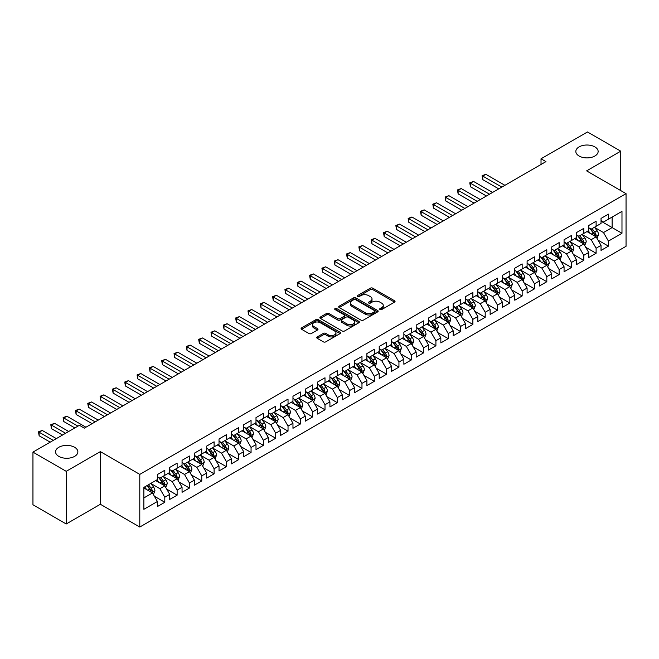 <?xml version="1.0" encoding="UTF-8"?>
<svg xmlns="http://www.w3.org/2000/svg" width="659" height="659" viewBox="0 0 659 659"><rect width="100%" height="100%" fill="white"/><g stroke="black" fill="none" stroke-linecap="round" stroke-linejoin="round"><path stroke-width="0.99" d="M379.996 309.565A1.194 0.692 0 0 0 381.693 309.565L394.543 302.143A1.713 0.988 0 0 0 395.046 301.443A1.713 0.988 0 0 0 394.543 300.751L372.772 288.181A1.713 0.988 0 0 0 370.35 288.181L357.499 295.594A1.194 0.692 0 0 0 357.145 296.089A1.194 0.692 0 0 0 357.499 296.575A1.194 0.692 0 0 0 359.196 296.575L360.852 295.611A5.478 3.163 0 0 1 368.595 295.611L370.407 296.665A5.478 3.163 0 0 1 372.014 298.898A5.478 3.163 0 0 1 370.407 301.13L368.752 302.094A1.194 0.692 0 0 0 368.397 302.58A1.194 0.692 0 0 0 368.752 303.066A1.194 0.692 0 0 0 370.44 303.066L372.104 302.11A5.478 3.163 0 0 1 379.848 302.11L381.66 303.156A5.478 3.163 0 0 1 383.266 305.389A5.478 3.163 0 0 1 381.66 307.629L379.996 308.585A1.194 0.692 0 0 0 379.65 309.079A1.194 0.692 0 0 0 379.996 309.565L379.996 308.585M74.599 447.28A11.154 6.442 0 0 0 62.448 445.888A11.154 6.442 0 0 0 55.562 451.835A11.154 6.442 0 0 0 58.824 456.39A11.154 6.442 0 0 0 70.983 457.783A11.154 6.442 0 0 0 77.869 451.835A11.154 6.442 0 0 0 74.599 447.28M594.871 146.908A11.154 6.442 0 0 0 582.721 145.507A11.154 6.442 0 0 0 575.834 151.455A11.154 6.442 0 0 0 579.096 156.01A11.154 6.442 0 0 0 591.255 157.41A11.154 6.442 0 0 0 598.141 151.455A11.154 6.442 0 0 0 594.871 146.908M317.251 336.922A1.713 0.988 0 0 0 316.748 337.622A1.713 0.988 0 0 0 317.251 338.314L323.355 341.848A1.713 0.988 0 0 0 325.777 341.848L340.052 333.602A1.713 0.988 0 0 0 340.555 332.902A1.713 0.988 0 0 0 340.052 332.21L318.281 319.64A1.713 0.988 0 0 0 315.859 319.64L301.583 327.877A1.713 0.988 0 0 0 301.089 328.577A1.713 0.988 0 0 0 301.583 329.278L308.964 333.536A1.713 0.988 0 0 0 311.386 333.536L317.49 330.011A1.713 0.988 0 0 0 317.992 329.311A1.713 0.988 0 0 0 317.49 328.61L313.832 326.502A4.572 2.644 0 0 1 312.49 324.632A4.572 2.644 0 0 1 315.315 322.193A4.572 2.644 0 0 1 320.307 322.762L334.64 331.04A4.572 2.644 0 0 1 335.975 332.902A4.572 2.644 0 0 1 333.157 335.349A4.572 2.644 0 0 1 328.166 334.772L325.777 333.396A1.713 0.988 0 0 0 323.355 333.396L317.251 336.922L317.251 338.314L323.355 334.821L323.355 333.396M66.221 471.325L66.221 523.979L100.357 504.267L100.357 451.621L66.221 471.325L32.95 452.115L79.41 425.294L84.336 428.144L545.949 161.628L541.023 158.786L541.023 164.478M100.357 451.621L139.79 474.389L626.05 193.647L626.05 246.293L139.79 527.035L139.79 474.389M620.753 190.591L620.753 151.175L586.617 170.879L626.05 193.647M620.753 151.175L587.482 131.965L541.023 158.786M360.975 320.126A1.713 0.988 0 0 0 363.397 320.126L377.665 311.888A1.713 0.988 0 0 0 378.167 311.188A1.713 0.988 0 0 0 377.665 310.488L355.893 297.917A1.713 0.988 0 0 0 353.479 297.917L339.204 306.163A1.713 0.988 0 0 0 338.701 306.855A1.713 0.988 0 0 0 339.204 307.555L360.975 320.126M335.513 309.821A1.194 0.692 0 0 1 336.724 309.994L336.724 308.569L358.858 321.345A1.713 0.988 0 0 1 359.361 322.045A1.713 0.988 0 0 1 358.858 322.745L344.583 330.983A1.713 0.988 0 0 1 342.169 330.983L320.398 318.412L326.502 314.911L326.502 313.495L320.398 317.02A1.713 0.988 0 0 0 319.895 317.72A1.713 0.988 0 0 0 320.398 318.412L320.398 317.02M326.502 314.911A1.713 0.988 0 0 1 328.923 314.911L328.923 313.495A1.713 0.988 0 0 0 326.502 313.495M328.923 313.495L337.754 318.594A1.713 0.988 0 0 0 340.168 318.594L344.22 316.254A1.713 0.988 0 0 0 344.723 315.554A1.713 0.988 0 0 0 344.22 314.854L335.027 309.549A1.194 0.692 0 0 1 334.681 309.055A1.194 0.692 0 0 1 335.423 308.42A1.194 0.692 0 0 1 336.724 308.569M601.033 221.185L612.129 227.586L612.129 217.058L621.981 211.366L608.43 219.192L608.43 214.134L601.033 218.409L601.033 223.459L596.107 226.301L596.107 221.251L588.709 225.518L588.709 230.576L583.783 233.418L583.783 228.368L576.386 232.635L576.386 237.685L571.46 240.535L571.46 235.477L564.063 239.752L564.063 244.802L559.137 247.644L559.137 242.594L551.74 246.861L551.74 251.919L546.813 254.761L546.813 249.712L539.416 253.979L539.416 259.028L534.49 261.878L534.49 256.829L527.101 261.096L527.101 266.145L522.167 268.987L522.167 263.938L514.778 268.205L514.778 273.263L509.844 276.105L509.844 271.055L502.455 275.322L502.455 280.372L497.52 283.222L497.52 278.172L490.131 282.439L490.131 287.489L485.197 290.331L485.197 285.281L477.808 289.548L477.808 294.606L472.874 297.448L472.874 292.398L465.485 296.665L465.485 301.715L460.55 304.565L460.55 299.516L453.161 303.783L453.161 308.832L448.227 311.674L448.227 306.624L440.838 310.891L440.838 315.949L435.912 318.791L435.912 313.742L428.515 318.009L428.515 323.058L423.589 325.908L423.589 320.859L416.191 325.126L416.191 330.175L411.265 333.026L411.265 327.968L403.868 332.235L403.868 337.293L398.942 340.135L398.942 335.085L391.545 339.352L391.545 344.402L386.619 347.252L386.619 342.202L379.222 346.469L379.222 351.519L374.296 354.369L374.296 349.311L366.898 353.586L366.898 358.636L361.972 361.478L361.972 356.428L354.575 360.695L354.575 365.745L349.649 368.595L349.649 363.546L342.252 367.813L342.252 372.862L337.326 375.712L337.326 370.655L329.928 374.93L329.928 379.979L325.002 382.821L325.002 377.772L317.605 382.039L317.605 387.088L312.679 389.939L312.679 384.889L305.282 389.156L305.282 394.206L300.356 397.056L300.356 391.998L292.967 396.273L292.967 401.323L288.032 404.165L288.032 399.115L280.643 403.382L280.643 408.432L275.709 411.282L275.709 406.232L268.32 410.499L268.32 415.549L263.386 418.399L263.386 413.341L255.997 417.617L255.997 422.666L251.063 425.508L251.063 420.458L243.673 424.726L243.673 429.783L238.739 432.625L238.739 427.576L231.35 431.843L231.35 436.892L226.416 439.742L226.416 434.685L219.027 438.96L219.027 444.009L214.093 446.851L214.093 441.802L206.704 446.069L206.704 451.127L201.769 453.969L201.769 448.919L194.38 453.186L194.38 458.236L189.454 461.086L189.454 456.028L182.057 460.303L182.057 465.353L177.131 468.195L177.131 463.145L169.734 467.412L169.734 472.47L164.808 475.312L164.808 470.262L157.41 474.529L157.41 479.579L143.86 487.405L143.86 509.316L157.41 501.491L152.484 492.957L143.86 487.973M621.981 211.366L621.981 233.278L608.43 241.103L603.496 232.561L594.566 227.404M598.018 240.14L608.43 246.153L608.43 241.103M608.43 246.153L601.033 250.42L601.033 245.37L596.107 248.212L591.172 239.678L582.243 234.522M585.694 247.257L596.107 253.27L596.107 248.212M596.107 253.27L588.709 257.537L588.709 252.488L583.783 255.33L578.857 246.796L569.92 241.639M573.371 254.374L583.783 260.379L583.783 255.33M583.783 260.379L576.386 264.654L576.386 259.597L571.46 262.447L566.534 253.904L557.596 248.748M561.048 261.483L571.46 267.496L571.46 262.447M571.46 267.496L564.063 271.763L564.063 266.714L559.137 269.564L554.211 261.022L545.273 255.865M548.725 268.6L559.137 274.614L559.137 269.564M559.137 274.614L551.74 278.881L551.74 273.831L546.813 276.673L541.887 268.139L532.95 262.982M536.401 275.717L546.813 281.722L546.813 276.673M546.813 281.722L539.416 285.998L539.416 280.94L534.49 283.79L529.564 275.248L520.626 270.091M524.078 282.826L534.49 288.84L534.49 283.79M534.49 288.84L527.101 293.107L527.101 288.057L522.167 290.907L517.241 282.365L508.303 277.208M511.755 289.944L522.167 295.957L522.167 290.907M522.167 295.957L514.778 300.224L514.778 295.174L509.844 298.016L504.918 289.482L495.98 284.326M499.431 297.061L509.844 303.066L509.844 298.016M509.844 303.066L502.455 307.341L502.455 302.283L497.52 305.133L492.594 296.591L483.657 291.435M487.108 304.17L497.52 310.183L497.52 305.133M497.52 310.183L490.131 314.45L490.131 309.401L485.197 312.251L480.271 303.708L471.333 298.552M474.785 311.287L485.197 317.3L485.197 312.251M485.197 317.3L477.808 321.567L477.808 316.518L472.874 319.36L467.948 310.826L459.01 305.669M462.461 318.404L472.874 324.409L472.874 319.36M472.874 324.409L465.485 328.684L465.485 323.627L460.55 326.477L455.624 317.943L446.687 312.778M450.138 325.513L460.55 331.526L460.55 326.477M460.55 331.526L453.161 335.793L453.161 330.744L448.227 333.594L443.301 325.052L434.372 319.895M437.815 332.63L448.227 338.644L448.227 333.594M448.227 338.644L440.838 342.911L440.838 337.861L435.912 340.703L430.978 332.169L422.048 327.012M425.492 339.747L435.912 345.761L435.912 340.703M435.912 345.761L428.515 350.028L428.515 344.978L423.589 347.82L418.654 339.286L409.725 334.121M413.177 346.856L423.589 352.87L423.589 347.82M423.589 352.87L416.191 357.137L416.191 352.087L411.265 354.937L406.331 346.395L397.402 341.238M400.853 353.974L411.265 359.987L411.265 354.937M411.265 359.987L403.868 364.254L403.868 359.204L398.942 362.046L394.008 353.512L385.078 348.356M388.53 361.091L398.942 367.104L398.942 362.046M398.942 367.104L391.545 371.371L391.545 366.322L386.619 369.164L381.685 360.63L372.755 355.465M376.207 368.2L386.619 374.213L386.619 369.164M386.619 374.213L379.222 378.48L379.222 373.431L374.296 376.281L369.361 367.738L360.432 362.582M363.883 375.317L374.296 381.33L374.296 376.281M374.296 381.33L366.898 385.597L366.898 380.548L361.972 383.39L357.038 374.856L348.109 369.699M351.56 382.434L361.972 388.448L361.972 383.39M361.972 388.448L354.575 392.715L354.575 387.665L349.649 390.507L344.715 381.973L335.785 376.808M339.237 389.543L349.649 395.557L349.649 390.507M349.649 395.557L342.252 399.824L342.252 394.774L337.326 397.624L332.4 389.082L323.462 383.925M326.913 396.66L337.326 402.674L337.326 397.624M337.326 402.674L329.928 406.941L329.928 401.891L325.002 404.733L320.076 396.199L311.139 391.042M314.59 403.778L325.002 409.791L325.002 404.733M325.002 409.791L317.605 414.058L317.605 409.008L312.679 411.85L307.753 403.316L298.815 398.151M302.267 410.895L312.679 416.9L312.679 411.85M312.679 416.9L305.282 421.175L305.282 416.117L300.356 418.967L295.43 410.425L286.492 405.269M289.944 418.004L300.356 424.017L300.356 418.967M300.356 424.017L292.967 428.284L292.967 423.235L288.032 426.076L283.106 417.542L274.169 412.386M277.62 425.121L288.032 431.134L288.032 426.076M288.032 431.134L280.643 435.401L280.643 430.352L275.709 433.194L270.783 424.66L261.845 419.503M265.297 432.238L275.709 438.243L275.709 433.194M275.709 438.243L268.32 442.519L268.32 437.461L263.386 440.311L258.46 431.769L249.522 426.612M252.974 439.347L263.386 445.36L263.386 440.311M263.386 445.36L255.997 449.627L255.997 444.578L251.063 447.42L246.137 438.886L237.199 433.729M240.65 446.464L251.063 452.478L251.063 447.42M251.063 452.478L243.673 456.745L243.673 451.695L238.739 454.537L233.813 446.003L224.876 440.846M228.327 453.581L238.739 459.587L238.739 454.537M238.739 459.587L231.35 463.862L231.35 458.804L226.416 461.654L221.49 453.112L212.552 447.955M216.004 460.69L226.416 466.704L226.416 461.654M226.416 466.704L219.027 470.971L219.027 465.921L214.093 468.771L209.167 460.229L200.229 455.072M203.68 467.808L214.093 473.821L214.093 468.771M214.093 473.821L206.704 478.088L206.704 473.038L201.769 475.88L196.843 467.346L187.914 462.19M191.357 474.925L201.769 480.93L201.769 475.88M201.769 480.93L194.38 485.205L194.38 480.147L189.454 482.998L184.52 474.455L175.591 469.299M179.034 482.034L189.454 488.047L189.454 482.998M189.454 488.047L182.057 492.314L182.057 487.265L177.131 490.115L172.197 481.572L163.267 476.416M166.719 489.151L177.131 495.164L177.131 490.115M177.131 495.164L169.734 499.431L169.734 494.382L164.808 497.224L159.873 488.69L150.944 483.533M154.395 496.268L164.808 502.273L164.808 497.224M164.808 502.273L157.41 506.549L157.41 501.491M157.41 476.737L159.873 478.162L164.808 475.312M143.86 497.94L152.484 492.957M169.734 469.62L172.197 471.045L177.131 468.195M159.873 488.69L164.808 485.84L155.689 480.576M169.734 494.382L164.808 485.84M182.057 462.503L184.52 463.928L189.454 461.086M172.197 481.572L177.131 478.731L168.012 473.467M182.057 487.265L177.131 478.731M194.38 455.394L196.843 456.819L201.769 453.969M184.52 474.455L189.454 471.613L180.335 466.35M194.38 480.147L189.454 471.613M206.704 448.277L209.167 449.702L214.093 446.851M196.843 467.346L201.769 464.496L192.65 459.232M206.704 473.038L201.769 464.496M219.027 441.159L221.49 442.584L226.416 439.742M209.167 460.229L214.093 457.387L204.974 452.115M219.027 465.921L214.093 457.387M231.35 434.05L233.813 435.467L238.739 432.625M221.49 453.112L226.416 450.27L217.297 445.006M231.35 458.804L226.416 450.27M243.673 426.933L246.137 428.358L251.063 425.508M233.813 446.003L238.739 443.153L229.62 437.889M243.673 451.695L238.739 443.153M255.997 419.816L258.46 421.241L263.386 418.399M246.137 438.886L251.063 436.044L241.944 430.772M255.997 444.578L251.063 436.044M268.32 412.707L270.783 414.124L275.709 411.282M258.46 431.769L263.386 428.927L254.267 423.663M268.32 437.461L263.386 428.927M280.643 405.59L283.106 407.015L288.032 404.165M270.783 424.66L275.709 421.809L266.59 416.546M280.643 430.352L275.709 421.809M292.967 398.473L295.43 399.898L300.356 397.056M283.106 417.542L288.032 414.7L278.914 409.428M292.967 423.235L288.032 414.7M305.282 391.364L307.753 392.78L312.679 389.939M295.43 410.425L300.356 407.583L291.237 402.319M305.282 416.117L300.356 407.583M317.605 384.246L320.076 385.672L325.002 382.821M307.753 403.316L312.679 400.466L303.56 395.202M317.605 409.008L312.679 400.466M329.928 377.129L332.4 378.554L337.326 375.712M320.076 396.199L325.002 393.357L315.883 388.085M329.928 401.891L325.002 393.357M342.252 370.02L344.715 371.437L349.649 368.595M332.4 389.082L337.326 386.24L328.207 380.976M342.252 394.774L337.326 386.24M354.575 362.903L357.038 364.328L361.972 361.478M344.715 381.973L349.649 379.123L340.53 373.859M354.575 387.665L349.649 379.123M366.898 355.786L369.361 357.211L374.296 354.369M357.038 374.856L361.972 372.005L352.853 366.742M366.898 380.548L361.972 372.005M379.222 348.677L381.685 350.094L386.619 347.252M369.361 367.738L374.296 364.897L365.177 359.633M379.222 373.431L374.296 364.897M391.545 341.56L394.008 342.985L398.942 340.135M381.685 360.63L386.619 357.779L377.5 352.516M391.545 366.322L386.619 357.779M403.868 334.442L406.331 335.868L411.265 333.026M394.008 353.512L398.942 350.662L389.823 345.398M403.868 359.204L398.942 350.662M416.191 327.334L418.654 328.75L423.589 325.908M406.331 346.395L411.265 343.553L402.147 338.289M416.191 352.087L411.265 343.553M428.515 320.216L430.978 321.641L435.912 318.791M418.654 339.286L423.589 336.436L414.47 331.172M428.515 344.978L423.589 336.436M440.838 313.099L443.301 314.524L448.227 311.674M430.978 332.169L435.912 329.319L426.785 324.055M440.838 337.861L435.912 329.319M453.161 305.99L455.624 307.407L460.55 304.565M443.301 325.052L448.227 322.21L439.108 316.946M453.161 330.744L448.227 322.21M465.485 298.873L467.948 300.298L472.874 297.448M455.624 317.943L460.55 315.093L451.431 309.829M465.485 323.627L460.55 315.093M477.808 291.756L480.271 293.181L485.197 290.331M467.948 310.826L472.874 307.975L463.755 302.712M477.808 316.518L472.874 307.975M490.131 284.647L492.594 286.064L497.52 283.222M480.271 303.708L485.197 300.866L476.078 295.603M490.131 309.401L485.197 300.866M502.455 277.53L504.918 278.955L509.844 276.105M492.594 296.591L497.52 293.749L488.401 288.485M502.455 302.283L497.52 293.749M514.778 270.412L517.241 271.837L522.167 268.987M504.918 289.482L509.844 286.632L500.725 281.368M514.778 295.174L509.844 286.632M527.101 263.295L529.564 264.72L534.49 261.878M517.241 282.365L522.167 279.523L513.048 274.259M527.101 288.057L522.167 279.523M539.416 256.186L541.887 257.611L546.813 254.761M529.564 275.248L534.49 272.406L525.371 267.142M539.416 280.94L534.49 272.406M551.74 249.069L554.211 250.494L559.137 247.644M541.887 268.139L546.813 265.289L537.695 260.025M551.74 273.831L546.813 265.289M564.063 241.952L566.534 243.377L571.46 240.535M554.211 261.022L559.137 258.18L550.018 252.916M564.063 266.714L559.137 258.18M576.386 234.843L578.857 236.26L583.783 233.418M566.534 253.904L571.46 251.063L562.341 245.799M576.386 259.597L571.46 251.063M588.709 227.726L591.172 229.151L596.107 226.301M578.857 246.796L583.783 243.945L574.664 238.682M588.709 252.488L583.783 243.945M601.033 220.608L603.496 222.034L608.43 219.192M591.172 239.678L596.107 236.836L586.988 231.564M601.033 245.37L596.107 236.836M32.95 452.115L32.95 504.769L66.221 523.979M100.357 504.267L139.79 527.035M603.496 232.561L612.129 227.586L621.981 233.278M380.474 309.73L381.66 309.046A5.478 3.163 0 0 0 383.266 306.814L383.266 305.389M372.014 298.898L372.014 300.323A5.478 3.163 0 0 1 370.407 302.555L369.229 303.239M394.543 300.751L394.543 302.143L372.772 289.598A1.713 0.988 0 0 0 370.35 289.598L357.977 296.748M377.648 311.896L355.893 299.343A1.713 0.988 0 0 0 353.479 299.343L339.228 307.572M374.642 311.674A1.194 0.692 0 0 0 374.996 311.188A1.194 0.692 0 0 0 374.642 310.702L355.531 299.664A1.194 0.692 0 0 0 353.842 299.664L352.087 300.677A5.478 3.163 0 0 0 350.481 302.909A5.478 3.163 0 0 0 352.087 305.15L365.152 312.687A5.478 3.163 0 0 0 372.887 312.687L374.642 311.674L374.642 313.099A1.194 0.692 0 0 0 374.996 312.613L374.996 311.188M350.481 302.909L350.481 304.334A5.478 3.163 0 0 0 352.087 306.567L352.087 305.15M374.642 313.099L372.887 314.112A5.478 3.163 0 0 1 365.152 314.112L352.087 306.567M328.923 314.911L337.754 320.01A1.713 0.988 0 0 0 340.168 320.01L344.22 317.671A1.713 0.988 0 0 0 344.723 316.979L344.723 315.554M336.724 309.994L358.834 322.762M346.914 323.882A4.572 2.644 0 0 0 351.898 324.45A4.572 2.644 0 0 0 354.723 322.012A4.572 2.644 0 0 0 353.389 320.142L348.339 317.226A1.713 0.988 0 0 0 345.917 317.226L341.864 319.566A1.713 0.988 0 0 0 341.362 320.266A1.713 0.988 0 0 0 341.864 320.966L346.914 323.882L346.914 325.299A4.572 2.644 0 0 0 351.898 325.875A4.572 2.644 0 0 0 354.723 323.437L354.723 322.012M341.362 320.266L341.362 321.691A1.713 0.988 0 0 0 341.864 322.391L341.864 320.966M346.914 325.299L341.864 322.391M335.975 332.902L335.975 334.327A4.572 2.644 0 0 1 333.157 336.774A4.572 2.644 0 0 1 328.166 336.197L325.777 334.821A1.713 0.988 0 0 0 323.355 334.821M312.49 324.632L312.49 326.057A4.572 2.644 0 0 0 313.832 327.918L313.832 326.502M317.473 330.019L313.832 327.918M340.052 332.21L340.052 333.602L318.281 321.057A1.713 0.988 0 0 0 315.859 321.057L301.608 329.286M597.021 238.41L598.545 234.686A4.621 2.669 -120 0 0 597.07 230.749L594.451 227.256M590.283 233.467L588.289 230.815M504.918 185.327L485.856 174.314L482.775 176.093L482.775 179.652L498.756 188.878M595.234 236.334L596.049 234.884A4.621 2.669 -120 0 0 594.731 232.1L592.111 228.607M590.621 228.83L593.85 233.146A2.356 1.359 60 0 1 594.278 233.854L596.049 234.884M589.805 228.36L593.248 232.957A4.621 2.669 60 0 1 594.575 235.733L594.665 236.004M482.775 179.652L482.091 175.706L501.837 187.098M482.091 175.706L485.856 174.314M584.698 245.527L586.222 241.795A4.621 2.669 -120 0 0 584.747 237.866L582.128 234.373M577.959 240.584L575.966 237.932M492.594 192.436L473.533 181.431L470.452 183.21L470.452 186.769L486.433 195.995M582.91 243.443L583.726 241.993A4.621 2.669 -120 0 0 582.408 239.217L579.788 235.724M578.297 235.938L581.526 240.255A2.356 1.359 60 0 1 581.955 240.972L583.726 241.993M577.482 235.469L580.925 240.074A4.621 2.669 60 0 1 582.251 242.85L582.342 243.113M470.452 186.769L469.768 182.823L489.513 194.216M469.768 182.823L473.533 181.431M572.374 252.644L573.898 248.913A4.621 2.669 -120 0 0 572.424 244.983L569.804 241.482M565.636 247.702L563.643 245.041M480.271 199.553L461.209 188.548L458.129 190.327L458.129 193.886L474.109 203.112M570.587 250.56L571.402 249.11A4.621 2.669 -120 0 0 570.084 246.334L567.465 242.841M565.974 243.056L569.203 247.372A2.356 1.359 60 0 1 569.631 248.089L571.402 249.11M565.158 242.586L568.602 247.183A4.621 2.669 60 0 1 569.928 249.967L570.019 250.231M458.129 193.886L457.445 189.932L477.19 201.333M457.445 189.932L461.209 188.548M560.051 259.753L561.575 256.03A4.621 2.669 -120 0 0 560.101 252.092L557.481 248.6M553.313 254.811L551.319 252.158M467.948 206.671L448.886 195.665L445.805 197.436L445.805 200.995L461.786 210.221M558.264 257.677L559.079 256.227A4.621 2.669 -120 0 0 557.761 253.443L555.142 249.95M553.651 250.173L556.88 254.489A2.356 1.359 60 0 1 557.308 255.198L559.079 256.227M552.835 249.703L556.278 254.3A4.621 2.669 60 0 1 557.605 257.076L557.695 257.348M445.805 200.995L445.122 197.049L464.867 208.45M445.122 197.049L448.886 195.665M547.728 266.87L549.252 263.139A4.621 2.669 -120 0 0 547.777 259.209L545.158 255.717M540.99 261.928L539.004 259.275M455.624 213.78L436.563 202.774L433.482 204.554L433.482 208.112L449.463 217.338M545.94 264.786L546.764 263.336A4.621 2.669 -120 0 0 545.438 260.56L542.818 257.068M541.327 257.282L544.556 261.598A2.356 1.359 60 0 1 544.985 262.315L546.764 263.336M540.512 256.812L543.963 261.417A4.621 2.669 60 0 1 545.281 264.193L545.372 264.457M433.482 208.112L432.806 204.166L452.544 215.559M432.806 204.166L436.563 202.774M535.405 273.987L536.928 270.256A4.621 2.669 -120 0 0 535.454 266.327L532.843 262.834M528.666 269.045L526.681 266.384M443.301 220.897L424.239 209.892L421.159 211.671L421.159 215.229L437.139 224.455M533.617 271.903L534.441 270.454A4.621 2.669 -120 0 0 533.115 267.678L530.495 264.185M529.004 264.399L532.233 268.715A2.356 1.359 60 0 1 532.661 269.432L534.441 270.454M528.188 263.929L531.64 268.526A4.621 2.669 60 0 1 532.958 271.31L533.049 271.574M421.159 215.229L420.483 211.275L440.22 222.676M420.483 211.275L424.239 209.892M523.081 281.096L524.605 277.373A4.621 2.669 -120 0 0 523.131 273.436L520.519 269.943M516.343 276.162L514.358 273.501M430.978 228.014L411.916 217.009L408.835 218.78L408.835 222.338L424.816 231.564M521.302 279.021L522.117 277.571A4.621 2.669 -120 0 0 520.791 274.795L518.172 271.294M516.681 271.516L519.91 275.833A2.356 1.359 60 0 1 520.338 276.541L522.117 277.571M515.865 271.047L519.317 275.643A4.621 2.669 60 0 1 520.635 278.419L520.725 278.691M408.835 222.338L408.16 218.393L427.897 229.793M408.16 218.393L411.916 217.009M510.758 288.214L512.282 284.482A4.621 2.669 -120 0 0 510.807 280.553L508.196 277.06M504.02 283.271L502.034 280.619M418.654 235.123L399.593 224.118L396.512 225.897L396.512 229.456L412.493 238.682M508.979 286.13L509.794 284.68A4.621 2.669 -120 0 0 508.468 281.904L505.848 278.411M504.357 278.625L507.595 282.942A2.356 1.359 60 0 1 508.015 283.658L509.794 284.68M503.542 278.156L506.993 282.76A4.621 2.669 60 0 1 508.311 285.536L508.41 285.8M396.512 229.456L395.837 225.51L415.574 236.902M395.837 225.51L399.593 224.118M498.435 295.331L499.959 291.599A4.621 2.669 -120 0 0 498.484 287.67L495.873 284.177M491.696 290.388L489.711 287.728M406.331 242.24L387.27 231.235L384.189 233.014L384.189 236.573L400.17 245.799M496.655 293.247L497.471 291.797A4.621 2.669 -120 0 0 496.145 289.021L493.525 285.528M492.034 285.742L495.271 290.059A2.356 1.359 60 0 1 495.692 290.776L497.471 291.797M491.219 285.273L494.67 289.878A4.621 2.669 60 0 1 495.988 292.654L496.087 292.917M384.189 236.573L383.513 232.619L403.25 244.019M383.513 232.619L387.27 231.235M486.111 302.44L487.635 298.716A4.621 2.669 -120 0 0 486.169 294.779L483.549 291.286M479.373 297.506L477.388 294.845M394.008 249.357L374.946 238.352L371.865 240.123L371.865 243.682L387.846 252.908M484.332 300.364L485.148 298.914A4.621 2.669 -120 0 0 483.821 296.138L481.21 292.637M479.711 292.86L482.948 297.176A2.356 1.359 60 0 1 483.376 297.884L485.148 298.914M478.904 292.39L482.347 296.987A4.621 2.669 60 0 1 483.665 299.763L483.764 300.034M371.865 243.682L371.19 239.736L390.927 251.137M371.19 239.736L374.946 238.352M473.788 309.557L475.312 305.834A4.621 2.669 -120 0 0 473.846 301.896L471.226 298.403M467.05 304.615L465.065 301.962M381.685 256.466L362.623 245.461L359.542 247.24L359.542 250.799L375.523 260.025M472.009 307.473L472.824 306.023A4.621 2.669 -120 0 0 471.498 303.247L468.887 299.754M467.388 299.969L470.625 304.285A2.356 1.359 60 0 1 471.053 305.002L472.824 306.023M466.58 299.507L470.024 304.104A4.621 2.669 60 0 1 471.342 306.88L471.44 307.152M359.542 250.799L358.867 246.853L378.604 258.246M358.867 246.853L362.623 245.461M461.465 316.674L462.997 312.943A4.621 2.669 -120 0 0 461.522 309.013L458.903 305.521M454.726 311.732L452.741 309.071M369.361 263.584L350.3 252.578L347.219 254.358L347.219 257.916L363.2 267.142M459.685 314.59L460.501 313.14A4.621 2.669 -120 0 0 459.175 310.364L456.563 306.872M455.064 307.086L458.302 311.402A2.356 1.359 60 0 1 458.73 312.119L460.501 313.14M454.257 306.616L457.7 311.221A4.621 2.669 60 0 1 459.018 313.997L459.117 314.261M347.219 257.916L346.543 253.962L366.28 265.363M346.543 253.962L350.3 252.578M449.141 323.783L450.674 320.06A4.621 2.669 -120 0 0 449.199 316.122L446.58 312.63M442.403 318.849L440.418 316.188M357.038 270.701L337.976 259.695L334.896 261.475L334.896 265.025L350.876 274.259M447.362 321.707L448.178 320.258A4.621 2.669 -120 0 0 446.851 317.481L444.24 313.981M442.741 314.203L445.978 318.519A2.356 1.359 60 0 1 446.407 319.236L448.178 320.258M441.934 313.733L445.377 318.33A4.621 2.669 60 0 1 446.695 321.106L446.794 321.378M334.896 265.025L334.22 261.079L353.957 272.48M334.22 261.079L337.976 259.695M436.818 330.9L438.35 327.177A4.621 2.669 -120 0 0 436.876 323.239L434.256 319.747M430.088 325.958L428.095 323.305M344.715 277.81L325.653 266.804L322.572 268.584L322.572 272.142L338.553 281.368M435.039 328.816L435.854 327.366A4.621 2.669 -120 0 0 434.536 324.59L431.917 321.098M430.418 321.312L433.655 325.628A2.356 1.359 60 0 1 434.083 326.345L435.854 327.366M429.61 320.851L433.054 325.447A4.621 2.669 60 0 1 434.372 328.223L434.47 328.495M322.572 272.142L321.897 268.197L341.634 279.589M321.897 268.197L325.653 266.804M424.495 338.018L426.027 334.286A4.621 2.669 -120 0 0 424.553 330.357L421.933 326.864M417.765 333.075L415.771 330.414M332.391 284.927L313.33 273.922L310.249 275.701L310.249 279.259L326.238 288.485M422.716 335.933L423.531 334.484A4.621 2.669 -120 0 0 422.213 331.708L419.594 328.215M418.094 328.429L421.332 332.746A2.356 1.359 60 0 1 421.76 333.462L423.531 334.484M417.287 327.96L420.73 332.564A4.621 2.669 60 0 1 422.057 335.34L422.147 335.604M310.249 279.259L309.573 275.305L329.319 286.706M309.573 275.305L313.33 273.922M412.172 345.135L413.704 341.403A4.621 2.669 -120 0 0 412.229 337.474L409.61 333.973M405.442 340.192L403.448 337.532M320.076 292.044L301.006 281.039L297.926 282.818L297.926 286.368L313.915 295.603M410.392 343.051L411.208 341.601A4.621 2.669 -120 0 0 409.89 338.825L407.27 335.324M405.771 335.546L409.008 339.863A2.356 1.359 60 0 1 409.437 340.579L411.208 341.601M404.964 335.077L408.407 339.673A4.621 2.669 60 0 1 409.733 342.449L409.824 342.721M297.926 286.368L297.25 282.423L316.995 293.823M297.25 282.423L301.006 281.039M399.848 352.244L401.38 348.52A4.621 2.669 -120 0 0 399.906 344.583L397.286 341.09M393.118 347.301L391.125 344.649M307.753 299.153L288.683 288.148L285.602 289.927L285.602 293.486L301.591 302.712M398.069 350.16L398.884 348.71A4.621 2.669 -120 0 0 397.566 345.934L394.947 342.441M393.448 342.664L396.685 346.972A2.356 1.359 60 0 1 397.113 347.688L398.884 348.71M392.64 342.194L396.084 346.791A4.621 2.669 60 0 1 397.41 349.567L397.501 349.838M285.602 293.486L284.927 289.54L304.672 300.932M284.927 289.54L288.683 288.148M387.525 359.361L389.057 355.629A4.621 2.669 -120 0 0 387.583 351.7L384.963 348.207M380.795 354.418L378.801 351.758M295.43 306.27L276.36 295.265L273.279 297.044L273.279 300.603L289.268 309.829M385.746 357.277L386.561 355.827A4.621 2.669 -120 0 0 385.243 353.051L382.624 349.558M381.133 349.772L384.362 354.089A2.356 1.359 60 0 1 384.79 354.806L386.561 355.827M380.317 349.303L383.76 353.908A4.621 2.669 60 0 1 385.087 356.684L385.177 356.947M273.279 300.603L272.604 296.649L292.349 308.05M272.604 296.649L276.36 295.265M375.202 366.478L376.734 362.747A4.621 2.669 -120 0 0 375.259 358.817L372.64 355.316M368.472 361.536L366.478 358.875M283.106 313.387L264.045 302.382L260.964 304.161L260.964 307.712L276.945 316.946M373.422 364.394L374.238 362.944A4.621 2.669 -120 0 0 372.92 360.168L370.3 356.667M368.809 356.89L372.038 361.206A2.356 1.359 60 0 1 372.467 361.923L374.238 362.944M367.994 356.42L371.437 361.017A4.621 2.669 60 0 1 372.763 363.793L372.854 364.065M260.964 307.712L260.28 303.766L280.026 315.167M260.28 303.766L264.045 302.382M362.887 373.587L364.411 369.864A4.621 2.669 -120 0 0 362.936 365.926L360.316 362.434M356.148 368.645L354.155 365.992M270.783 320.496L251.722 309.491L248.641 311.27L248.641 314.829L264.621 324.055M361.099 371.503L361.915 370.061A4.621 2.669 -120 0 0 360.597 367.277L357.977 363.784M356.486 364.007L359.715 368.315A2.356 1.359 60 0 1 360.143 369.032L361.915 370.061M355.671 363.537L359.114 368.134A4.621 2.669 60 0 1 360.44 370.91L360.531 371.182M248.641 314.829L247.957 310.883L267.702 322.276M247.957 310.883L251.722 309.491M350.563 380.704L352.087 376.973A4.621 2.669 -120 0 0 350.613 373.043L347.993 369.551M343.825 375.762L341.832 373.109M258.46 327.614L239.398 316.608L236.317 318.388L236.317 321.946L252.298 331.172M348.776 378.62L349.591 377.17A4.621 2.669 -120 0 0 348.273 374.394L345.654 370.902M344.163 371.116L347.392 375.432A2.356 1.359 60 0 1 347.82 376.149L349.591 377.17M343.347 370.646L346.791 375.251A4.621 2.669 60 0 1 348.117 378.027L348.207 378.291M236.317 321.946L235.634 317.992L255.379 329.393M235.634 317.992L239.398 316.608M338.24 387.822L339.764 384.09A4.621 2.669 -120 0 0 338.289 380.161L335.67 376.66M331.502 382.879L329.508 380.218M246.137 334.731L227.075 323.726L223.994 325.505L223.994 329.055L239.975 338.289M336.452 385.737L337.268 384.288A4.621 2.669 -120 0 0 335.95 381.512L333.33 378.011M331.839 378.233L335.069 382.549A2.356 1.359 60 0 1 335.497 383.266L337.268 384.288M331.024 377.764L334.467 382.36A4.621 2.669 60 0 1 335.793 385.144L335.884 385.408M223.994 329.055L223.31 325.109L243.056 336.51M223.31 325.109L227.075 323.726M325.917 394.93L327.441 391.207A4.621 2.669 -120 0 0 325.966 387.27L323.347 383.777M319.178 389.988L317.185 387.335M233.813 341.84L214.752 330.834L211.671 332.614L211.671 336.172L227.652 345.398M324.129 392.855L324.945 391.405A4.621 2.669 -120 0 0 323.627 388.621L321.007 385.128M319.516 385.35L322.745 389.667A2.356 1.359 60 0 1 323.174 390.375L324.945 391.405M318.701 384.881L322.144 389.477A4.621 2.669 60 0 1 323.47 392.253L323.561 392.525M211.671 336.172L210.987 332.227L230.732 343.619M210.987 332.227L214.752 330.834M313.593 402.048L315.117 398.316A4.621 2.669 -120 0 0 313.643 394.387L311.023 390.894M306.855 397.105L304.862 394.453M221.49 348.957L202.428 337.952L199.347 339.731L199.347 343.29L215.328 352.516M311.806 399.964L312.63 398.514A4.621 2.669 -120 0 0 311.303 395.738L308.684 392.245M307.193 392.459L310.422 396.776A2.356 1.359 60 0 1 310.85 397.492L312.63 398.514M306.377 391.99L309.829 396.594A4.621 2.669 60 0 1 311.147 399.37L311.237 399.634M199.347 343.29L198.672 339.336L218.409 350.736M198.672 339.336L202.428 337.952M301.27 409.165L302.794 405.433A4.621 2.669 -120 0 0 301.32 401.504L298.708 398.003M294.532 404.222L292.547 401.562M209.167 356.074L190.105 345.069L187.024 346.848L187.024 350.407L203.005 359.633M299.483 407.081L300.306 405.631A4.621 2.669 -120 0 0 298.98 402.855L296.361 399.362M294.87 399.576L298.099 403.893A2.356 1.359 60 0 1 298.527 404.61L300.306 405.631M294.054 399.107L297.506 403.703A4.621 2.669 60 0 1 298.824 406.488L298.914 406.751M187.024 350.407L186.349 346.453L206.086 357.853M186.349 346.453L190.105 345.069M288.947 416.274L290.471 412.55A4.621 2.669 -120 0 0 288.996 408.613L286.385 405.12M282.209 411.331L280.223 408.679M196.843 363.191L177.782 352.178L174.701 353.957L174.701 357.516L190.682 366.742M287.159 414.198L287.983 412.748A4.621 2.669 -120 0 0 286.657 409.964L284.037 406.471M282.546 406.694L285.775 411.01A2.356 1.359 60 0 1 286.204 411.718L287.983 412.748M281.731 406.224L285.182 410.821A4.621 2.669 60 0 1 286.5 413.597L286.591 413.868M174.701 357.516L174.025 353.57L193.762 364.962M174.025 353.57L177.782 352.178M276.623 423.391L278.147 419.659A4.621 2.669 -120 0 0 276.673 415.73L274.062 412.237M269.885 418.449L267.9 415.796M184.52 370.3L165.458 359.295L162.378 361.074L162.378 364.633L178.358 373.859M274.844 421.307L275.66 419.857A4.621 2.669 -120 0 0 274.333 417.081L271.714 413.588M270.223 413.803L273.46 418.119A2.356 1.359 60 0 1 273.88 418.836L275.66 419.857M269.407 413.333L272.859 417.938A4.621 2.669 60 0 1 274.177 420.714L274.268 420.977M162.378 364.633L161.702 360.687L181.439 372.08M161.702 360.687L165.458 359.295M264.3 430.508L265.824 426.777A4.621 2.669 -120 0 0 264.35 422.847L261.738 419.346M257.562 425.566L255.577 422.905M172.197 377.418L153.135 366.412L150.054 368.192L150.054 371.75L166.035 380.976M262.521 428.424L263.336 426.974A4.621 2.669 -120 0 0 262.01 424.198L259.391 420.706M257.9 420.92L261.137 425.236A2.356 1.359 60 0 1 261.557 425.953L263.336 426.974M257.084 420.45L260.536 425.047A4.621 2.669 60 0 1 261.854 427.831L261.952 428.095M150.054 371.75L149.379 367.796L169.116 379.197M149.379 367.796L153.135 366.412M251.977 437.617L253.501 433.894A4.621 2.669 -120 0 0 252.035 429.956L249.415 426.464M245.239 432.675L243.253 430.022M159.873 384.535L140.812 373.521L137.731 375.3L137.731 378.859L153.712 388.085M250.198 435.541L251.013 434.092A4.621 2.669 -120 0 0 249.687 431.307L247.067 427.815M245.576 428.037L248.814 432.353A2.356 1.359 60 0 1 249.242 433.062L251.013 434.092M244.761 427.567L248.212 432.164A4.621 2.669 60 0 1 249.53 434.94L249.629 435.212M137.731 378.859L137.056 374.913L156.793 386.306M137.056 374.913L140.812 373.521M239.654 444.734L241.178 441.003A4.621 2.669 -120 0 0 239.711 437.074L237.092 433.581M232.915 439.792L230.93 437.139M147.55 391.644L128.489 380.638L125.408 382.418L125.408 385.976L141.388 395.202M237.874 442.65L238.69 441.201A4.621 2.669 -120 0 0 237.364 438.424L234.752 434.932M233.253 435.146L236.49 439.462A2.356 1.359 60 0 1 236.919 440.179L238.69 441.201M232.446 434.676L235.889 439.281A4.621 2.669 60 0 1 237.207 442.057L237.306 442.321M125.408 385.976L124.732 382.031L144.469 393.423M124.732 382.031L128.489 380.638M227.33 451.852L228.862 448.12A4.621 2.669 -120 0 0 227.388 444.191L224.768 440.69M220.592 446.909L218.607 444.248M135.227 398.761L116.165 387.756L113.084 389.535L113.084 393.094L129.065 402.319M225.551 449.767L226.367 448.318A4.621 2.669 -120 0 0 225.04 445.542L222.429 442.049M220.93 442.263L224.167 446.58A2.356 1.359 60 0 1 224.595 447.296L226.367 448.318M220.122 441.794L223.566 446.39A4.621 2.669 60 0 1 224.884 449.174L224.983 449.438M113.084 393.094L112.409 389.139L132.146 400.54M112.409 389.139L116.165 387.756M215.007 458.961L216.539 455.237A4.621 2.669 -120 0 0 215.065 451.3L212.445 447.807M208.269 454.018L206.283 451.366M122.903 405.878L103.842 394.865L100.761 396.644L100.761 400.202L116.742 409.428M213.228 456.885L214.043 455.435A4.621 2.669 -120 0 0 212.717 452.651L210.106 449.158M208.606 449.38L211.844 453.697A2.356 1.359 60 0 1 212.272 454.405L214.043 455.435M207.799 448.911L211.242 453.507A4.621 2.669 60 0 1 212.56 456.283L212.659 456.555M100.761 400.202L100.086 396.257L119.823 407.649M100.086 396.257L103.842 394.865M202.684 466.078L204.216 462.346A4.621 2.669 -120 0 0 202.741 458.417L200.122 454.924M195.954 461.135L193.96 458.483M110.58 412.987L91.519 401.982L88.438 403.761L88.438 407.32L104.419 416.546M200.904 463.994L201.72 462.544A4.621 2.669 -120 0 0 200.394 459.768L197.782 456.275M196.283 456.489L199.52 460.806A2.356 1.359 60 0 1 199.949 461.522L201.72 462.544M195.476 456.02L198.919 460.625A4.621 2.669 60 0 1 200.237 463.401L200.336 463.664M88.438 407.32L87.762 403.374L107.499 414.766M87.762 403.374L91.519 401.982M190.36 473.195L191.893 469.463A4.621 2.669 -120 0 0 190.418 465.534L187.799 462.041M183.63 468.252L181.637 465.592M98.257 420.104L79.195 409.099L76.115 410.878L76.115 414.437L92.095 423.663M188.581 471.111L189.397 469.661A4.621 2.669 -120 0 0 188.079 466.885L185.459 463.392M183.96 463.606L187.197 467.923A2.356 1.359 60 0 1 187.626 468.64L189.397 469.661M183.153 463.137L186.596 467.733A4.621 2.669 60 0 1 187.922 470.518L188.013 470.781M76.115 414.437L75.439 410.483L95.176 421.884M75.439 410.483L79.195 409.099M178.037 480.304L179.569 476.581A4.621 2.669 -120 0 0 178.095 472.643L175.475 469.15M171.307 475.361L169.314 472.709M85.942 427.221L66.872 416.216L63.791 417.987L63.791 421.546L74.846 427.93M176.258 478.228L177.073 476.778A4.621 2.669 -120 0 0 175.755 473.994L173.136 470.501M171.637 470.724L174.874 475.04A2.356 1.359 60 0 1 175.302 475.749L177.073 476.778M170.829 470.254L174.273 474.851A4.621 2.669 60 0 1 175.599 477.627L175.689 477.899M63.791 421.546L63.116 417.6L77.927 426.151M63.116 417.6L66.872 416.216M165.714 487.421L167.246 483.69A4.621 2.669 -120 0 0 165.771 479.76L163.152 476.268M158.984 482.479L156.99 479.826M68.684 431.488L54.549 423.325L51.468 425.104L51.468 428.663L62.523 435.047M163.934 485.337L164.75 483.887A4.621 2.669 -120 0 0 163.432 481.111L160.812 477.618M159.313 477.833L162.551 482.149A2.356 1.359 60 0 1 162.979 482.866L164.75 483.887M158.506 477.363L161.949 481.968A4.621 2.669 60 0 1 163.275 484.744L163.366 485.008M51.468 428.663L50.792 424.717L65.603 433.268M50.792 424.717L54.549 423.325M153.39 494.538L154.923 490.807A4.621 2.669 -120 0 0 153.448 486.877L150.829 483.385M146.66 489.596L144.667 486.935M56.361 438.597L42.225 430.442L39.145 432.222L39.145 435.78L50.199 442.156M151.611 492.454L152.427 491.004A4.621 2.669 -120 0 0 151.109 488.228L148.489 484.736M147.328 485.403L150.227 489.266A2.356 1.359 60 0 1 150.656 489.983L152.427 491.004M147.006 485.584L149.626 489.077A4.621 2.669 60 0 1 150.952 491.861L151.043 492.125M39.145 435.78L38.469 431.826L53.28 440.377M38.469 431.826L42.225 430.442M381.66 309.046L381.66 307.629M368.752 303.066L368.752 302.094M370.407 302.555L370.407 301.13M357.499 296.575L357.499 295.594M370.35 289.598L370.35 288.181M372.772 289.598L372.772 288.181M339.204 307.555L339.204 306.163M353.479 299.343L353.479 297.917M355.893 299.343L355.893 297.917M377.665 311.888L377.665 310.488M365.152 314.112L365.152 312.687M372.887 314.112L372.887 312.687M337.754 320.01L337.754 318.594M340.168 320.01L340.168 318.594M344.22 317.671L344.22 316.254M358.858 322.745L358.858 321.345M325.777 334.821L325.777 333.396M328.166 336.197L328.166 334.772M317.49 330.011L317.49 328.61M301.583 329.278L301.583 327.877M315.859 321.057L315.859 319.64M318.281 321.057L318.281 319.64M595.53 236.499L598.512 234.777M594.731 232.1L597.07 230.749M591.321 234.069L593.248 232.957M583.207 243.616L586.189 241.886M582.408 239.217L584.747 237.866M578.997 241.186L580.925 240.074M570.883 250.725L573.865 249.003M570.084 246.334L572.424 244.983M566.674 248.303L568.602 247.183M558.56 257.842L561.542 256.12M557.761 253.443L560.101 252.092M554.351 255.412L556.278 254.3M546.237 264.959L549.227 263.229M545.438 260.56L547.777 259.209M542.028 262.529L543.963 261.417M533.914 272.068L536.904 270.347M533.115 267.678L535.454 266.327M529.704 269.646L531.64 268.526M521.59 279.185L524.58 277.464M520.791 274.795L523.131 273.436M517.381 276.755L519.317 275.643M509.267 286.303L512.257 284.573M508.468 281.904L510.807 280.553M505.058 283.872L506.993 282.76M496.944 293.412L499.934 291.69M496.145 289.021L498.484 287.67M492.743 290.99L494.67 289.878M484.62 300.529L487.611 298.807M483.821 296.138L486.169 294.779M480.419 298.099L482.347 296.987M472.297 307.646L475.287 305.916M471.498 303.247L473.846 301.896M468.096 305.216L470.024 304.104M459.974 314.755L462.964 313.033M459.175 310.364L461.522 309.013M455.773 312.333L457.7 311.221M447.65 321.872L450.641 320.15M446.851 317.481L449.199 316.122M443.449 319.442L445.377 318.33M435.327 328.989L438.317 327.259M434.536 324.59L436.876 323.239M431.126 326.559L433.054 325.447M423.004 336.106L425.994 334.377M422.213 331.708L424.553 330.357M418.803 333.676L420.73 332.564M410.681 343.215L413.671 341.494M409.89 338.825L412.229 337.474M406.479 340.785L408.407 339.673M398.357 350.333L401.347 348.603M397.566 345.934L399.906 344.583M394.156 347.903L396.084 346.791M386.034 357.45L389.024 355.72M385.243 353.051L387.583 351.7M381.833 355.02L383.76 353.908M373.711 364.559L376.701 362.837M372.92 360.168L375.259 358.817M369.51 362.137L371.437 361.017M361.396 371.676L364.378 369.946M360.597 367.277L362.936 365.926M357.186 369.246L359.114 368.134M349.072 378.793L352.054 377.063M348.273 374.394L350.613 373.043M344.863 376.363L346.791 375.251M336.749 385.902L339.731 384.181M335.95 381.512L338.289 380.161M332.54 383.48L334.467 382.36M324.426 393.019L327.408 391.289M323.627 388.621L325.966 387.27M320.216 390.589L322.144 389.477M312.102 400.137L315.084 398.407M311.303 395.738L313.643 394.387M307.893 397.707L309.829 396.594M299.779 407.246L302.769 405.524M298.98 402.855L301.32 401.504M295.57 404.824L297.506 403.703M287.456 414.363L290.446 412.641M286.657 409.964L288.996 408.613M283.246 411.933L285.182 410.821M275.132 421.48L278.123 419.75M274.333 417.081L276.673 415.73M270.923 419.05L272.859 417.938M262.809 428.589L265.799 426.867M262.01 424.198L264.35 422.847M258.6 426.167L260.536 425.047M250.486 435.706L253.476 433.984M249.687 431.307L252.035 429.956M246.285 433.276L248.212 432.164M238.163 442.823L241.153 441.093M237.364 438.424L239.711 437.074M233.961 440.393L235.889 439.281M225.839 449.932L228.83 448.211M225.04 445.542L227.388 444.191M221.638 447.51L223.566 446.39M213.516 457.049L216.506 455.328M212.717 452.651L215.065 451.3M209.315 454.619L211.242 453.507M201.193 464.167L204.183 462.437M200.394 459.768L202.741 458.417M196.992 461.737L198.919 460.625M188.869 471.276L191.86 469.554M188.079 466.885L190.418 465.534M184.668 468.854L186.596 467.733M176.546 478.393L179.536 476.671M175.755 473.994L178.095 472.643M172.345 475.963L174.273 474.851M164.223 485.51L167.213 483.78M163.432 481.111L165.771 479.76M160.022 483.08L161.949 481.968M151.899 492.619L154.89 490.897M151.109 488.228L153.448 486.877M147.698 490.197L149.626 489.077"/></g></svg>
